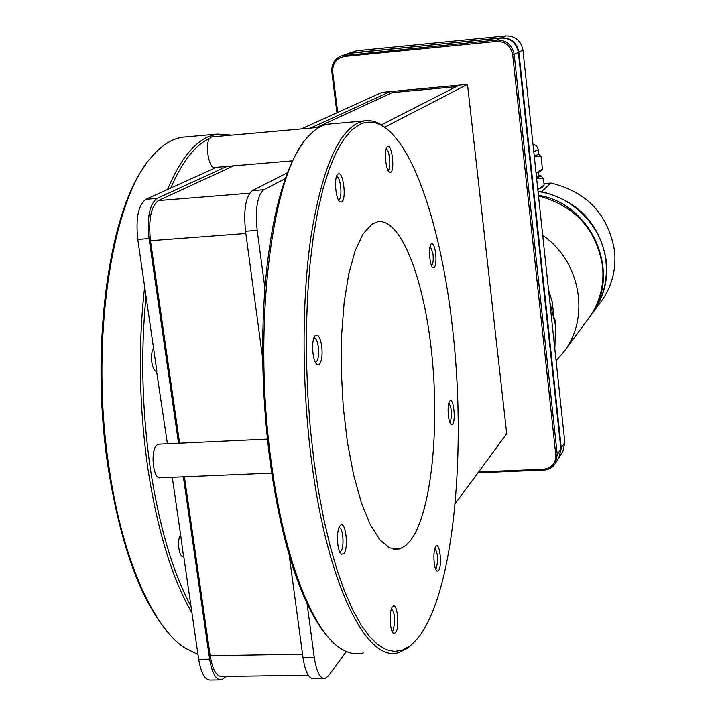 <?xml version="1.0" encoding="UTF-8"?>
<svg xmlns="http://www.w3.org/2000/svg" width="716" height="716" viewBox="0 0 716 716"><rect width="100%" height="100%" fill="white"/><g stroke="black" fill="none" stroke-linecap="round" stroke-linejoin="round"><path stroke-width="1.07" d="M231.796 135.136L217.261 134.089L209.367 136.282C193.714 142.574 179.77 160.312 167.526 189.507M144.65 286.856C137.973 345.73 139.065 406.428 147.926 468.953C157.466 530.637 172.135 578.671 191.96 613.066M219.803 679.958L210.934 680.075C205.215 680.567 201.133 673.658 198.672 659.338L190.975 606.264C172.726 572.191 159.158 526.215 150.288 468.345C141.956 409.794 140.533 352.469 146.028 296.361L137.767 239.421C135.601 218.291 138.295 204.928 145.849 199.325L157.019 198.421L226.865 166.407M216.581 167.284L170.757 188.048C182.195 161.601 195.11 145.079 209.511 138.465L211.48 136.953L319.336 127.305M186.804 136.828L182.652 137.195C172.037 138.743 161.807 145.196 151.971 156.544C111.553 199.478 89.258 343.537 109.494 470.618C122.66 559.321 153.179 627.189 184.513 647.792L197.965 654.487M145.393 165.199C108.313 213.601 89.536 350.366 108.537 470.152C120.941 545.896 140.569 599.757 167.419 631.727M363.227 652.911C356.371 654.8 349.301 653.592 342.015 649.296C313.859 633.597 284.458 561.469 271.454 463.61C251.835 325.968 272.035 172.189 308.059 136.747C314.575 129.444 321.287 125.237 328.197 124.136L331.642 123.823M264.929 288.306L257.178 230.364C255.093 208.866 257.312 195.325 263.837 189.722L285.416 178.561C275.427 206.852 268.598 243.44 264.929 288.306C260.687 345.282 262.477 403.555 270.299 463.145C278.596 522.036 290.848 568.826 307.057 603.516C314.181 618.534 321.556 630.089 329.172 638.207M415.71 640.632L407.816 648.114L399.447 652.303C368.042 664.457 327.74 587.397 311.684 461.865C301.713 385.754 301.651 300.46 310.995 236.495C321.574 171.473 337.173 133.641 357.794 122.991L364.247 120.897C370.199 119.957 376.142 121.407 382.067 125.246L388.734 130.554M313.993 461.247L310.323 428.472L307.808 394.972L306.502 361.365L306.421 328.232L307.54 296.173L309.84 265.726L313.259 237.381L317.707 211.578L323.077 188.657L329.262 168.913L336.135 152.535L343.564 139.647L351.431 130.312L359.593 124.503C367.585 120.727 375.605 121.451 383.642 126.687C414.85 146.861 441.325 230.221 452.136 324.813C467.083 448.789 454.213 593.931 417.553 638.511L410.268 645.716L402.571 650.083L394.525 651.444L386.237 649.645L377.78 644.597L369.277 636.229L360.837 624.531L352.576 609.549L344.629 591.38L337.129 570.213L330.192 546.272L323.954 519.87L318.522 491.391L313.993 461.247M315.514 335.374C318.289 334.157 320.374 337.809 321.752 346.338C322.63 355.279 321.797 361.294 319.264 364.39L317.206 364.569C312.507 362.466 310.851 339.805 315.103 335.768L315.514 335.374M313.939 337.88C315.962 338.024 317.439 341.111 318.36 347.144C319.076 354.447 318.396 359.351 316.32 361.875L315.649 362.224M431.363 243.798C433.225 243.118 434.657 246.322 435.677 253.383C436.348 260.722 435.847 265.502 434.165 267.703L433.01 267.784C429.698 266.316 428.15 246.751 431.13 244.013L431.363 243.798M431.605 265.761L431.748 265.663C433.126 263.864 433.538 259.971 432.992 253.974L430.209 246.027M542.719 235.349C580.64 261.277 590.512 317.707 563.805 351.825L588.552 318.504C599.614 303.217 604.304 285.899 602.621 266.558C596.5 229.362 575.127 205.832 538.513 195.96M588.812 318.146L592.096 313.724C603.06 298.572 607.714 281.424 606.049 262.262C603.051 227.24 573.024 196.068 538.047 191.584M592.32 313.429L592.535 313.143C603.481 298.008 608.135 280.869 606.47 261.743C600.178 224.117 578.421 200.731 541.189 191.575L539.076 191.736M541.099 192.085L550.926 183.045C587.29 191.951 608.528 214.773 614.641 251.522C616.252 270.209 611.697 286.955 600.984 301.767L592.535 313.143M538.701 175.196L541.072 175.876L543.462 178.705L544.133 185.059L538.584 189.006L542.218 187.422M555.509 325.01L555.607 322.012L554.479 318.164M554.846 348.907L555.553 325.413L549.861 302.206M552.976 331.365L552.457 326.505M559.115 457.39L561.317 448.234L518.849 52.089L522.931 50.039C520.98 40.624 515.314 35.898 505.935 35.872L356.747 50.711L347.439 53.637M522.931 50.039L564.852 442.613L560.816 448.368M559.339 457.041L562.892 451.349L564.852 442.613M518.321 52.178L518.849 52.089C516.88 42.584 511.161 37.823 501.701 37.787L347.788 53.503M477.975 472.766L543.775 470.081C548.769 469.75 552.6 467.575 555.267 463.556L557.263 454.669L514.178 54.443L518.348 52.349C516.37 42.835 510.651 38.055 501.173 38.029L350.5 52.984L341.389 55.821C334.542 58.855 331.365 64.288 331.848 72.11L336.923 112.77M518.348 52.349L560.879 448.932L557.263 454.669L555.831 455.072L512.674 54.702C510.83 45.86 505.514 41.421 496.716 41.385L344.629 56.421C336.404 58.121 332.421 63.357 332.68 72.137L337.71 112.421M555.267 463.556L558.901 457.748L560.879 448.932M512.674 54.702L514.178 54.443C512.182 44.84 506.409 40.015 496.841 39.98L341.389 55.821M548.537 289.819L552.206 301.848L553.629 314.226M478.601 471.916L543.408 469.266C551.732 468.103 555.867 463.377 555.831 455.072M310.476 128.092L390.077 91.621L467.494 84.381L506.722 433.735L455.116 503.813M390.077 91.621L381.941 92.382L301.284 128.916M384.778 127.171L467.494 84.381M346.356 651.524L328.286 676.056L325.136 678.562C320.168 679.045 316.544 672.02 314.27 657.467L307.057 603.516M226.22 676.45L221.745 679.932C216.107 680.424 212.061 673.496 209.618 659.168L183.368 476.811M170.757 188.048L145.849 199.325M459.189 85.159L381.404 124.835M287.599 172.672L252.327 190.662L263.837 189.722M538.826 154.173L534.261 156.178M539.229 154.432L541.135 156.831L534.27 156.231M542.03 169.674L542.442 169.128L541.135 156.831M542.442 169.128L536.078 173.2M536.087 173.236L540.544 171.482M538.817 176.279L536.553 177.64M541.493 176.217L541.072 175.876L536.606 178.141M543.462 178.705L536.615 178.195M537.788 189.212L538.584 189.006L537.788 189.176M543.766 185.534L544.133 185.059M543.981 183.591L550.926 183.045M589.08 317.788C622.822 276.161 593.34 203.908 538.441 195.289M387.947 170.265L388.117 170.184C391.392 168.806 389.567 149.161 386.148 149.053M449.863 422.458L450.158 422.198C452.279 415.02 451.85 408.621 448.887 402.992M435.57 568.934L436.151 568.397C438.425 560.449 438.022 553.781 434.952 548.375M392.055 631.109L392.95 630.357C395.653 621.202 395.196 613.952 391.554 608.609M338.382 199.782L338.847 199.621C342.83 197.858 340.556 175.859 336.466 176.646M387.589 146.583C391.885 143.585 395.089 170.363 390.694 172.359L389.477 172.305C385.727 170.56 383.83 149.957 387.15 146.95L387.589 146.583M449.818 401.023C453.326 396.44 456.146 420.552 452.539 424.221L451.241 424.534C448.055 423.219 446.856 403.824 449.791 401.05L449.818 401.023M435.767 546.63L435.892 546.469C439.66 541.314 442.434 565.721 438.64 570.527L437.029 571.126C433.708 569.811 432.697 550.192 435.767 546.63M392.413 606.908L392.574 606.703C397.004 600.697 400.092 626.974 395.644 632.675L393.612 633.454C389.817 631.942 388.877 611.079 392.413 606.908M338.14 174.006C343.224 170.524 346.848 199.558 341.648 201.993L340.091 201.93C335.741 199.898 333.737 178.016 337.576 174.471L338.14 174.006M340.145 525.66C345.38 519.002 349.122 548.026 343.77 553.638L341.478 554.247C337.012 552.376 335.929 529.822 340.1 525.714L340.145 525.66M338.99 527.692C343.018 526.797 344.656 547.337 340.87 551.15L339.948 551.794M410.644 540.329L405.954 545.35L400.155 548.725L389.674 547.964L379.829 539.774L370.208 524.47L361.294 502.489L353.561 474.717L347.43 442.399L343.259 407.153L341.281 370.798L341.595 335.249L344.163 302.34L348.799 273.7L355.208 250.591L363.03 233.935L371.837 224.224L377.618 221.754C401.103 217.762 424.409 279.777 431.918 355.288C439.615 430.737 431.157 512.898 410.644 540.329M323.417 678.58L314.002 678.705C308.963 679.198 305.293 672.181 303.002 657.646L289.166 554.981M262.718 358.761L245.534 231.25C243.431 209.788 245.695 196.256 252.327 190.662M153.609 348.629L156.894 371.282C152.078 372.454 149.322 353.507 153.609 348.629L146.028 296.361M180.593 534.682L183.547 556.601C179.045 558.194 176.628 540.338 180.593 534.682L172.27 477.277M456.262 86.654L392.171 92.633L392.028 91.433M303.906 141.974C297.158 150.736 290.991 162.935 285.416 178.561M271.713 473.106L160.491 477.778C153.009 480.248 149.93 449.469 157.216 444.842L159.328 444.162M392.171 92.633L316.553 127.555M233.658 165.835L158.379 200.596C150.942 206.217 148.302 219.579 150.458 240.71L179.591 443.222M184.415 476.767L210.164 655.713C212.607 670.06 216.644 676.987 222.291 676.504L308.31 675.322M292.683 160.814L214.621 167.454C209.054 169.173 204.722 144.793 209.511 138.465M167.41 443.786L156.562 371.291M190.975 606.264L183.761 556.538M178.535 443.267L149.071 238.562C146.905 217.404 149.554 204.024 157.019 198.421M213.994 136.729L228.082 135.467M505.935 35.872L501.683 37.984M351.171 52.921L356.747 50.711M501.173 38.029L496.841 39.98L496.716 41.385M344.629 56.421L344.826 55.043L350.5 52.984M543.408 469.266L543.775 470.081M332.68 72.137L331.848 72.11M538.351 149.689L533.778 151.676M245.534 231.25L257.178 230.364M314.27 657.467L303.002 657.646M249.642 193.195L158.379 200.596M150.458 240.71L245.839 233.505M302.528 654.173L210.164 655.713M209.618 659.168L198.672 659.338M137.767 239.421L149.071 238.562M563.805 351.825L556.117 360.783M533.044 144.73C535.461 144.471 537.233 146.162 538.36 149.796L538.835 154.28M540.508 171.527L542.128 169.558M538.826 176.378L538.423 172.574M542.182 187.458L543.856 185.435M388.86 171.742L389.477 172.305M432.473 267.274L433.01 267.784M450.659 423.962L451.241 424.534M436.295 570.375L437.029 571.126M392.637 632.425L393.612 633.454M339.232 201.124L340.091 201.93M316.042 363.415L317.206 364.569M340.27 552.976L341.478 554.247M383.642 126.687L382.067 125.246M393.299 549.172L399.295 548.984M328.197 124.136L364.247 120.897M183.547 556.601L182.92 556.618M158.558 444.197L267.408 439.114M182.652 137.195L217.261 134.089"/></g></svg>
